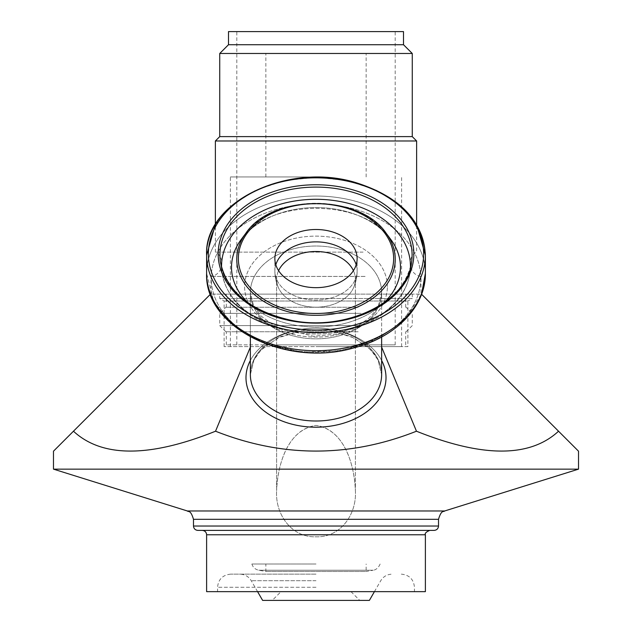 <?xml version="1.0" encoding="UTF-8"?>
<svg xmlns="http://www.w3.org/2000/svg" width="632" height="632" viewBox="0 0 632 632"><rect width="100%" height="100%" fill="white"/><g stroke="black" fill="none" stroke-linecap="round" stroke-linejoin="round"><path stroke-width="0.47" stroke-dasharray="3.16 2.37" d="M407.885 346.628L224.115 346.628L407.885 346.628L407.885 301.022L224.115 301.022L407.885 301.022L412.262 298.502L219.738 298.502L412.262 298.502L412.262 294.125L219.738 294.125L412.262 294.125M316 346.628L401.604 346.628L316 346.628M53.475 451.201L73.462 431.214C102.1 457.694 149.452 457.694 215.536 431.214C282.512 457.694 349.488 457.694 416.464 431.214C482.548 457.694 529.9 457.694 558.538 431.214L421.449 294.125L210.551 294.125L421.449 294.125L404.567 320.092L376.396 339.645L340.695 350.728L301.899 352.103L264.863 343.611L234.219 326.215L213.829 301.835L206.617 273.364A109.383 77.349 180 0 0 316 350.713A109.383 77.349 180 0 0 425.383 273.364A109.383 77.349 180 0 0 316 196.023A109.383 77.349 180 0 0 206.617 273.364A109.383 77.349 180 0 1 316 196.023A109.383 77.349 180 0 1 425.383 273.364M558.538 431.214L578.525 451.201M578.525 469.142L53.475 469.142M210.432 294.243L73.462 431.214M215.536 431.214L250.367 347.126M416.464 431.214L381.633 347.126M316 287.663A41.127 29.08 180 0 0 357.127 258.583A41.127 29.08 180 0 0 316 229.495A41.127 29.08 180 0 0 274.873 258.583A41.127 29.08 180 0 0 316 287.663M278.586 270.662A39.382 27.848 0 0 0 278.451 270.954A39.382 27.848 0 0 0 276.618 279.352L276.618 490.701C275.102 514.029 291.273 537.658 316 536.797C340.727 537.658 356.898 514.029 355.382 490.701C354.362 465.247 344.961 429.95 316 425.415C287.039 429.95 277.638 465.247 276.618 490.701C277.393 464.923 287.955 429.183 316 425.415C344.045 429.183 354.607 464.923 355.382 490.701C356.914 514.092 340.632 537.682 316 536.797C291.368 537.682 275.086 514.092 276.618 490.701L276.618 279.352A39.382 27.848 0 0 1 278.451 270.954A39.382 27.848 0 0 1 322.004 251.828A39.382 27.848 0 0 1 355.382 279.352A39.382 27.848 0 0 1 353.549 287.742A39.382 27.848 0 0 1 316 307.192A39.382 27.848 0 0 1 278.451 287.742A39.382 27.848 0 0 1 276.618 279.352A39.382 27.848 0 0 0 278.451 287.742A39.382 27.848 0 0 0 316 307.192A39.382 27.848 0 0 0 353.549 287.742A39.382 27.848 0 0 0 355.382 279.352A39.382 27.848 0 0 0 353.414 270.662M356.187 264.769A41.127 29.08 180 0 1 357.127 270.954A41.127 29.08 180 0 1 316 300.034A41.127 29.08 0 0 1 274.873 270.954A41.127 29.08 0 0 1 316 241.874A41.127 29.08 0 0 1 357.127 270.954L357.127 270.954A41.127 29.08 0 0 1 316 300.034A41.127 29.08 180 0 1 274.873 270.954A41.127 29.08 180 0 1 275.813 264.769M357.127 270.954L357.127 258.583L357.127 270.954A41.127 41.127 0 0 1 353.549 287.742A41.127 41.127 0 0 0 357.127 270.954M262.62 600.4L369.38 600.4M272.25 600.4L359.75 600.4L272.25 600.4L280.995 591.647L351.005 591.647L280.995 591.647M197.863 530.39L434.137 530.39M316 530.39L202.24 530.39L316 530.39M206.617 591.647L425.383 591.647M316 591.647L217.55 591.647L316 591.647M316 574.148L230.68 574.148L316 574.148M316 176.944L230.396 176.944L316 176.944M316 53.475L265.851 53.475L316 53.475M316 564.021L251.876 564.021L316 564.021M380.124 564.021C377.32 570.483 372.54 570.317 373.236 570.23L258.764 570.23L373.236 570.23L366.149 571.478L265.851 571.478L366.149 571.478L366.149 564.021M363.068 252.129L215.37 252.129L363.068 252.129M365.114 276.437L210.993 276.437L365.114 276.437M278.957 31.6L395.197 31.6L278.957 31.6M278.957 344.875L395.197 344.875L278.957 344.875M358.162 331.753L225.869 331.753L358.162 331.753M361.022 325.622L219.738 325.622L361.022 325.622M361.022 313.377L219.738 313.377L361.022 313.377M357.957 331.753L226.303 331.753L357.957 331.753M358.162 307.247L225.869 307.247L358.162 307.247M357.957 307.247L226.303 307.247L357.957 307.247M416.63 140.983L215.37 140.983M219.738 136.607L412.262 136.607M412.262 53.475L219.738 53.475M228.492 44.73L403.508 44.73M228.492 31.6L403.508 31.6M365.114 294.125L210.993 294.125L365.114 294.125M357.957 294.125L226.303 294.125L357.957 294.125M357.957 344.875L226.303 344.875L357.957 344.875M410.452 266.088A94.452 66.787 0 0 1 409.931 273.111A94.452 66.787 0 0 1 316 332.874A94.452 66.787 0 0 1 222.069 273.111A94.452 66.787 0 0 1 311.031 199.396A94.452 66.787 0 0 1 410.452 266.088M400.483 267.265A84.483 59.74 0 0 1 316 327.005A84.483 59.74 0 0 1 241.258 239.41A84.483 59.74 0 0 1 316 207.525A84.483 59.74 0 0 1 390.742 239.41A84.483 59.74 0 0 1 400.483 267.265M420.778 278.017A104.778 74.086 0 0 1 316 352.111A104.778 74.086 0 0 1 211.222 278.017A104.778 74.086 0 0 1 316 203.931A104.778 74.086 0 0 1 420.778 278.017A104.778 74.086 0 0 0 316 203.931A104.778 74.086 0 0 0 211.222 278.017A104.778 74.086 0 0 0 316 352.111A104.778 74.086 0 0 0 420.778 278.017M316 332.519A109.383 77.349 0 0 1 206.617 255.178A109.383 77.349 0 0 1 316 177.829A109.383 77.349 0 0 1 425.383 255.178A109.383 77.349 0 0 1 316 332.519M423.638 253.938A107.638 76.109 180 0 0 262.185 188.028A107.638 76.109 180 0 0 262.185 319.847A107.638 76.109 180 0 0 423.638 253.938M316 322.992A96.096 67.948 180 0 0 411.558 262.185A96.096 67.948 180 0 0 412.096 255.044A96.096 67.948 180 0 0 310.944 187.19A96.096 67.948 180 0 0 220.442 262.185A96.096 67.948 180 0 0 316 322.992A96.096 67.948 180 0 1 220.442 262.185C224.305 301.575 285.909 331.974 340.735 320.329C381.61 311.031 405.215 291.652 411.558 262.185A96.096 67.948 180 0 1 316 322.992M413.834 253.938A97.834 69.18 0 0 1 267.083 313.851A97.834 69.18 0 0 1 267.083 194.024A97.834 69.18 0 0 1 413.834 253.938M393.641 258.583A77.641 54.905 180 0 0 277.179 211.033A77.641 54.905 180 0 0 277.179 306.125A77.641 54.905 180 0 0 393.641 258.583M316 315.313A79.229 56.019 0 0 1 245.911 233.168A79.229 56.019 0 0 1 316 203.267A79.229 56.019 0 0 1 386.089 233.168A79.229 56.019 0 0 1 395.229 259.294A79.229 56.019 0 0 1 316 315.313M245.99 377.691A70.01 49.501 -0 0 1 351.005 334.826A70.01 49.501 -0 0 1 351.005 420.564A70.01 49.501 -0 0 1 245.99 377.691M381.633 336.975L381.633 292.426L378.402 305.841L374.91 311.552L368.535 318.504L356.369 326.855L336.153 334.115L313.409 336.24L275.876 326.981L260.4 315.518L253.543 305.738L250.367 292.426L253.543 305.738L260.4 315.518L275.876 326.981L313.409 336.24L336.153 334.115L356.369 326.855L368.535 318.504L374.91 311.552L378.402 305.841L381.633 292.426L381.633 374.602L378.023 359.932L374.168 353.794L367.579 346.786L351.052 336.5L330.386 330.576L303.091 330.362L278.072 337.836L261.103 349.962L253.906 360.058L250.367 374.602A65.633 46.405 180 0 0 316 421.007A65.633 46.405 180 0 0 381.633 374.602A65.633 46.405 180 0 0 316 328.19A65.633 46.405 180 0 0 250.367 374.602A65.633 46.405 180 0 1 316 328.19A65.633 46.405 180 0 1 381.633 374.602L378.094 360.058L370.897 349.962L353.928 337.836L328.909 330.362L301.614 330.576L280.948 336.5L264.421 346.786L257.832 353.794L253.977 359.932L250.367 374.602L250.367 292.426A65.633 46.405 0 0 1 316 246.022A65.633 46.405 0 0 1 381.633 292.426A65.633 46.405 0 0 1 316 338.831A65.633 46.405 0 0 1 250.367 292.426A65.633 46.405 0 0 0 316 338.831A65.633 46.405 0 0 0 381.633 292.426A65.633 46.405 0 0 0 316 246.022A65.633 46.405 0 0 0 250.367 292.426L250.367 336.975M387.392 286.612A71.392 50.481 180 0 0 316 236.131A71.392 50.481 180 0 0 244.608 286.612A71.392 50.481 180 0 0 316 337.093A71.392 50.481 180 0 0 387.392 286.612A71.392 50.481 180 0 1 316 337.093A71.392 50.481 180 0 1 244.608 286.612A71.392 50.481 180 0 1 316 236.131A71.392 50.481 180 0 1 387.392 286.612M383.75 302.957A84.483 59.74 180 0 1 316 327.005A84.483 59.74 180 0 1 248.25 302.957M241.258 239.41A84.483 59.74 180 0 1 316 207.525A84.483 59.74 180 0 1 390.742 239.41C364.174 198.053 267.826 198.053 241.258 239.41C267.826 198.053 364.174 198.053 390.742 239.41L386.089 233.168A79.229 56.019 0 0 0 316 203.267A79.229 56.019 0 0 0 245.911 233.168L241.258 239.41M410.429 267.62A94.452 66.787 180 0 1 409.931 273.111A94.452 66.787 180 0 1 316 332.874A94.452 66.787 180 0 1 222.069 273.111A94.452 66.787 180 0 1 221.571 267.62M425.383 255.178L425.383 255.178A109.383 77.349 0 0 0 316 177.829A109.383 77.349 0 0 0 206.617 255.178L206.617 273.364M381.633 360.469A70.01 49.501 -0 0 0 316 328.19A70.01 49.501 -0 0 0 250.367 360.469M187.349 510.972L444.652 510.972M193.487 519.322L438.513 519.322M193.487 526.022L438.513 526.022M206.617 534.767L425.383 534.767M316 587.27L217.55 587.27L316 587.27M316 580.713L251.252 580.713L316 580.713M224.115 346.628L224.115 301.022L219.738 298.502L219.738 294.125M409.931 273.111C408.383 283.112 404.101 292.371 397.078 300.887C383.197 317.043 363.613 327.455 338.317 332.124C311.378 336.485 286.32 333.246 263.133 322.407C239.591 310.581 225.908 294.149 222.069 273.111L220.442 262.185L222.069 273.111C225.908 294.149 239.591 310.581 263.133 322.407C286.32 333.246 311.378 336.485 338.317 332.124C363.613 327.455 383.197 317.043 397.078 300.887C404.101 292.371 408.383 283.112 409.931 273.111L411.558 262.185L409.931 273.111M210.993 294.125L210.993 276.437C222.764 275.118 225.94 257.469 215.37 252.129L215.37 224.629L231.991 205.282L255.715 190.192L284.526 180.602L316 177.315L347.474 180.602L376.285 190.192L400.009 205.282L416.63 224.629L416.63 252.129C406.06 257.469 409.236 275.118 421.007 276.437L421.007 294.125M245.911 233.168C272.044 193.732 359.964 193.732 386.089 233.168M355.382 279.352L355.382 490.701L355.382 279.352M274.873 270.954L274.873 258.583L274.873 270.954A41.127 41.127 0 0 0 278.451 287.742A41.127 41.127 0 0 1 274.873 270.954M351.005 591.647L359.75 600.4M230.68 574.148C222.709 574.93 218.332 579.299 217.55 587.27L217.55 591.647M401.32 574.148C409.291 574.93 413.668 579.299 414.45 587.27L414.45 591.647M257.572 591.647L251.252 580.713C248.629 576.503 244.845 574.314 239.883 574.148M374.428 591.647L380.748 580.713C383.371 576.503 387.155 574.314 392.117 574.148M366.149 176.944L366.149 53.475M265.851 176.944L265.851 53.475M401.604 346.628L401.604 176.944M230.396 346.628L230.396 176.944M251.876 564.021C252.99 567.402 255.288 569.471 258.764 570.23L265.851 571.478L265.851 564.021M395.197 344.875L395.197 31.6M236.803 344.875L236.803 31.6M406.131 331.753L412.262 325.622L412.262 313.377L406.131 307.247M225.869 331.753L219.738 325.622L219.738 313.377L225.869 307.247M405.697 307.247L405.697 294.125M226.303 307.247L226.303 294.125M405.697 344.875L405.697 331.753M226.303 344.875L226.303 331.753"/><path stroke-width="0.95" d="M578.525 451.201L578.525 469.142L53.475 469.142L53.475 451.201L73.462 431.214C102.1 457.694 149.452 457.694 215.536 431.214C282.512 457.694 349.488 457.694 416.464 431.214C482.548 457.694 529.9 457.694 558.538 431.214L578.525 451.201M210.432 294.243L73.462 431.214M250.367 347.126L215.536 431.214M381.633 347.126L416.464 431.214M425.383 273.364C425.873 306.844 395.142 337.583 353.28 348.042C286.407 367.571 204.349 327.85 206.617 273.364A109.383 77.349 180 0 0 316 350.713A109.383 77.349 180 0 0 425.383 273.364L425.383 255.178C423.084 221.042 400.206 196.955 356.74 182.909C288.863 161.271 203.686 201.877 206.617 255.178A109.383 77.349 0 0 0 316 332.519A109.383 77.349 0 0 0 425.383 255.178L425.383 273.364L421.568 294.243L558.538 431.214M316 287.663A41.127 29.08 180 0 1 274.873 258.583A41.127 29.08 180 0 1 316 229.495A41.127 29.08 180 0 1 357.127 258.583A41.127 29.08 180 0 1 316 287.663M353.414 270.662A39.382 27.848 0 0 0 316 251.504A39.382 27.848 0 0 0 278.586 270.662M275.813 264.769A41.127 29.08 180 0 1 316 241.874A41.127 29.08 180 0 1 356.187 264.769M374.428 591.647L369.38 600.4L262.62 600.4L257.572 591.647M316 530.39L197.863 530.39C195.209 530.137 193.748 528.676 193.487 526.022L438.513 526.022C438.252 528.676 436.791 530.137 434.137 530.39L316 530.39M206.617 534.767L425.383 534.767L425.383 591.647L206.617 591.647L206.617 534.767C206.356 532.112 204.894 530.651 202.24 530.39M215.37 140.983L416.63 140.983L412.262 136.607L219.738 136.607L215.37 140.983L215.37 224.629L206.617 255.178L206.617 273.364M219.738 53.475L412.262 53.475L403.508 44.73L228.492 44.73L219.738 53.475L219.738 136.607M403.508 44.73L403.508 31.6L228.492 31.6L228.492 44.73M248.25 302.957A84.483 59.74 180 0 1 241.258 239.41L245.911 233.168A79.229 56.019 0 0 0 316 315.313A79.229 56.019 0 0 0 395.229 259.294A79.229 56.019 0 0 0 386.089 233.168L390.742 239.41A84.483 59.74 180 0 1 400.483 267.265A84.483 59.74 180 0 1 383.75 302.957M221.571 267.62A94.452 66.787 180 0 1 314.918 199.301A94.452 66.787 180 0 1 410.452 266.088A94.452 66.787 180 0 1 410.429 267.62M423.638 253.938A107.638 76.109 180 0 1 262.185 319.847A107.638 76.109 180 0 1 262.185 188.028A107.638 76.109 180 0 1 423.638 253.938M412.096 255.044A96.096 67.948 180 0 1 411.558 262.185C407.695 301.575 346.091 331.974 291.265 320.329C250.391 311.031 226.785 291.652 220.442 262.185A96.096 67.948 180 0 1 310.944 187.19A96.096 67.948 180 0 1 412.096 255.044M413.834 253.938A97.834 69.18 0 0 0 267.083 194.024A97.834 69.18 0 0 0 267.083 313.851A97.834 69.18 0 0 0 413.834 253.938M393.641 258.583A77.641 54.905 180 0 1 277.179 306.125A77.641 54.905 180 0 1 277.179 211.033A77.641 54.905 180 0 1 393.641 258.583M250.367 360.469A70.01 49.501 -0 0 0 303.621 426.418A70.01 49.501 -0 0 0 386.01 377.691A70.01 49.501 -0 0 0 381.633 360.469M381.633 336.975L381.633 374.602A65.633 46.405 180 0 1 316 421.007A65.633 46.405 180 0 1 250.367 374.602L250.367 336.975M578.525 469.142L444.652 510.972L187.349 510.972L53.475 469.142M444.652 510.972C443.664 512.299 441.499 509.242 438.513 519.322L193.487 519.322L193.487 526.022M416.63 140.983L416.63 224.629L425.383 255.178M386.089 233.168C359.956 193.732 272.037 193.732 245.911 233.168M187.349 510.972C188.336 512.299 190.501 509.242 193.487 519.322M438.513 519.322L438.513 526.022M425.383 534.767C424.68 533.369 426.142 531.907 429.76 530.39M412.262 136.607L412.262 53.475"/></g></svg>
